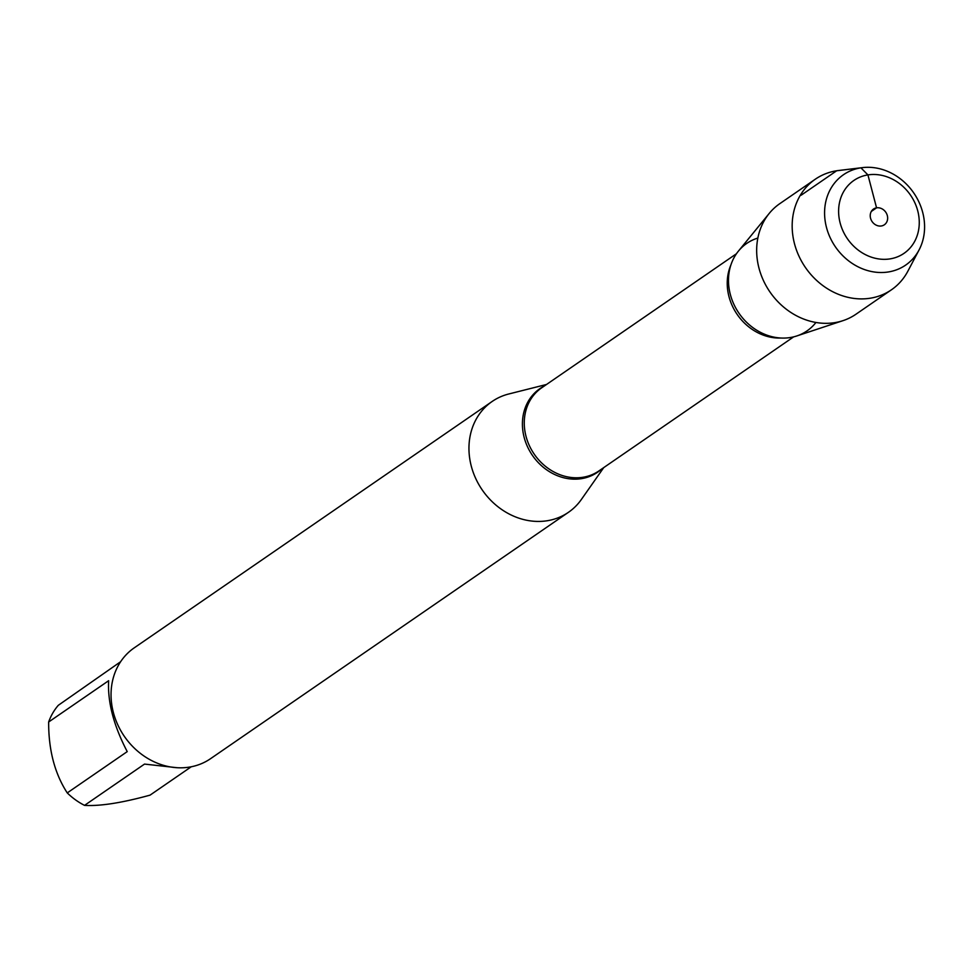 <?xml version="1.0" encoding="UTF-8"?>
<svg xmlns="http://www.w3.org/2000/svg" width="973" height="973" viewBox="0 0 973 973"><rect width="100%" height="100%" fill="white"/><g stroke="black" fill="none" stroke-linecap="round" stroke-linejoin="round"><path stroke-width="1.46" d="M603.746 467.587L581.343 499.514A67.283 58.331 -124.5 0 1 568.439 512.321A67.283 58.331 -124.5 0 1 547.057 520.774A67.283 58.331 -124.5 0 1 475.712 478.473A67.283 58.331 -124.5 0 1 492.143 401.472A67.283 58.331 -124.5 0 1 508.709 394.004L546.534 384.469M492.143 401.472L134.238 647.848A67.283 58.331 55.5 0 0 117.794 724.836A67.283 58.331 55.5 0 0 189.139 767.15A67.283 58.331 55.5 0 0 210.533 758.697L568.439 512.321M176.964 767.697L144.527 764.085L84.542 805.376C100.073 806.301 121.917 802.883 150.061 795.136L191.255 766.773M84.542 805.376A64.595 55.996 -124.5 0 1 67.246 792.91L127.232 751.618C113.707 725.7 107.504 702.068 108.635 680.711L48.65 722.002A64.595 55.996 -124.5 0 1 58.295 705.316L120.603 661.737M67.246 792.91C54.743 773.62 48.541 749.988 48.65 722.002M815.946 322.464A53.114 46.035 -124.5 0 1 738.981 313.245A53.114 46.035 -124.5 0 1 757.845 238.057M843.068 320.628L796.838 335.94A53.114 46.035 -124.5 0 1 790.137 337.558A53.114 46.035 -124.5 0 1 736.865 309.949A53.114 46.035 -124.5 0 1 738.434 251.095L769.242 213.391A67.125 58.198 55.5 0 0 767.259 287.777A67.125 58.198 55.5 0 0 834.591 322.671A67.125 58.198 55.5 0 0 843.068 320.628A67.125 58.198 55.5 0 0 855.936 314.243L891.438 289.796A67.125 58.198 55.5 0 0 907.858 271.199L919.096 249.891A54.853 47.543 -124.5 0 1 888.24 271.978A54.853 47.543 -124.5 0 1 826.478 227.427A54.853 47.543 -124.5 0 1 860.923 167.83A54.853 47.543 -124.5 0 1 862.467 167.624A54.853 47.543 -124.5 0 1 913.744 192.946A54.853 47.543 -124.5 0 1 919.096 249.891M881.319 225.979A9.56 8.283 55.5 0 0 884.36 224.775A9.56 8.283 55.5 0 0 885.771 212.211A9.56 8.283 55.5 0 0 873.523 209.037A9.56 8.283 55.5 0 0 871.188 219.971A9.56 8.283 55.5 0 0 881.319 225.979M862.467 167.624L838.544 170.506A67.125 58.198 55.5 0 0 815.313 179.202A67.125 58.198 55.5 0 0 798.906 256.021A67.125 58.198 55.5 0 0 870.093 298.237A67.125 58.198 55.5 0 0 891.438 289.796M815.313 179.202L779.811 203.649A67.125 58.198 55.5 0 0 769.242 213.391M889.954 258.903A44.235 38.348 55.5 0 0 907.031 190.647A44.235 38.348 55.5 0 0 839.833 201.168A44.235 38.348 55.5 0 0 889.954 258.903M801.156 195.208L836.658 170.774L860.923 167.83L867.928 174.909L876.564 207.833L871.309 211.445M601.46 469.168A50.791 44.028 -124.5 0 1 581.355 478.667A50.791 44.028 -124.5 0 1 526.369 444.089A50.791 44.028 -124.5 0 1 544.248 386.05M736.464 253.734L541.657 387.826A50.45 43.736 55.5 0 0 534.238 454.184A50.45 43.736 55.5 0 0 598.881 470.944L793.676 336.853M781.149 338.032A50.45 43.736 -124.5 0 1 737.206 314.474A50.45 43.736 -124.5 0 1 730.881 265.009"/></g></svg>
